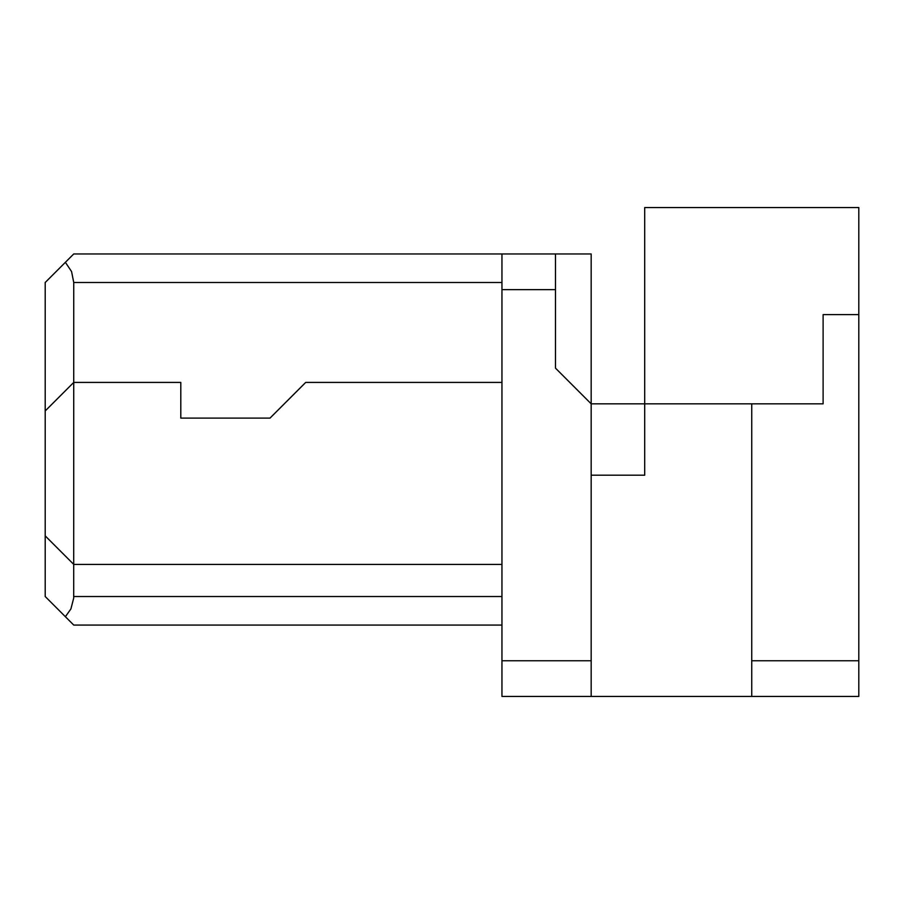 <?xml version="1.0" encoding="UTF-8"?>
<svg xmlns="http://www.w3.org/2000/svg" width="904" height="904" viewBox="0 0 904 904"><rect width="100%" height="100%" fill="white"/><g stroke="black" fill="none" stroke-linecap="round" stroke-linejoin="round"><path stroke-width="1.36" d="M858.8 314.615L823.115 314.615L823.115 403.828L591.171 403.828L555.485 368.143L555.485 253.956L591.171 253.956L591.171 696.442L858.8 696.442L858.8 207.558L644.699 207.558L644.699 475.199L591.171 475.199M501.957 382.415L305.699 382.415L270.013 418.1L180.8 418.1L180.8 382.415L73.744 382.415L45.2 410.958L45.2 535.857L73.744 564.401L501.957 564.401M45.2 410.958L45.2 282.5L73.744 253.956L501.957 253.956L501.957 289.642L555.485 289.642M751.744 403.828L751.744 696.442M501.957 289.642L501.957 696.442L591.171 696.442M65.382 262.318L71.574 271.573L73.744 282.5L73.699 598.12L70.919 608.912L65.382 616.709L45.2 596.516L45.2 535.857M501.957 253.956L555.485 253.956M98.728 253.956L355.656 253.956M65.382 616.709L73.744 625.071L501.957 625.071M751.744 660.756L858.8 660.756M501.957 660.756L591.171 660.756M73.744 596.516L501.957 596.516M73.744 282.5L501.957 282.5"/></g></svg>
